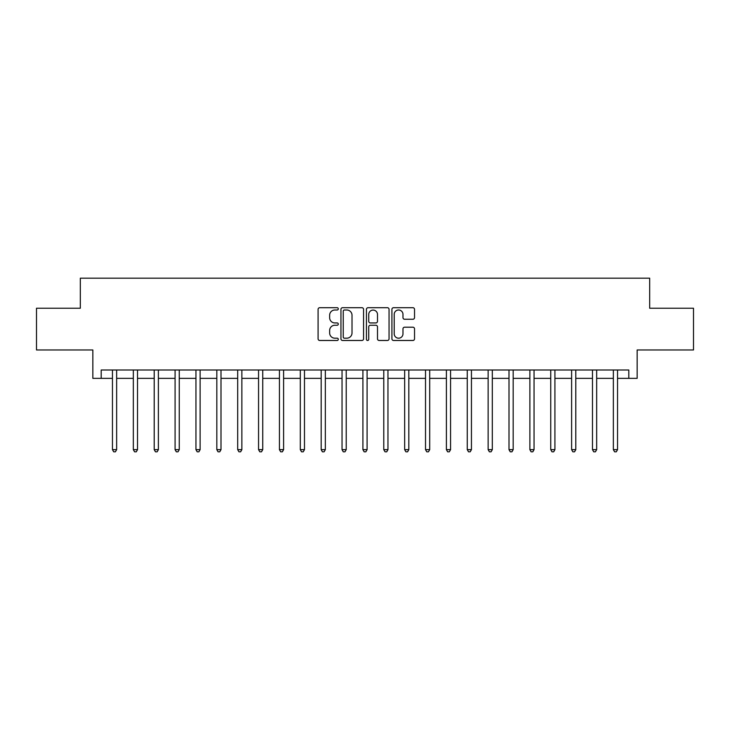 <?xml version="1.0" encoding="UTF-8"?>
<svg xmlns="http://www.w3.org/2000/svg" width="730" height="730" viewBox="0 0 730 730"><rect width="100%" height="100%" fill="white"/><g stroke="black" fill="none" stroke-linecap="round" stroke-linejoin="round"><path stroke-width="1.09" d="M338.291 308.854A1.15 1.15 0 0 0 337.141 307.704L319.731 307.704A1.643 1.643 0 0 0 318.088 309.347L318.088 338.848A1.643 1.643 0 0 0 319.731 340.481L337.141 340.481A1.15 1.15 0 0 0 338.291 339.331A1.15 1.15 0 0 0 337.141 338.191L334.887 338.191A5.247 5.247 0 0 1 329.641 332.944L329.641 330.489A5.247 5.247 0 0 1 334.887 325.242L337.141 325.242A1.15 1.15 0 0 0 338.291 324.093A1.15 1.15 0 0 0 337.141 322.943L334.887 322.943A5.247 5.247 0 0 1 329.641 317.705L329.641 315.241A5.247 5.247 0 0 1 334.887 310.004L337.141 310.004A1.15 1.15 0 0 0 338.291 308.854M412.897 319.256A1.643 1.643 0 0 0 414.53 317.623L414.53 309.347A1.643 1.643 0 0 0 412.897 307.704L393.561 307.704A1.643 1.643 0 0 0 391.919 309.347L391.919 338.848A1.643 1.643 0 0 0 393.561 340.481L412.897 340.481A1.643 1.643 0 0 0 414.53 338.848L414.53 328.847A1.643 1.643 0 0 0 412.897 327.204L404.621 327.204A1.643 1.643 0 0 0 402.978 328.847L402.978 333.802A4.38 4.38 0 0 1 398.598 338.191A4.38 4.38 0 0 1 394.209 333.802L394.209 314.384A4.38 4.38 0 0 1 398.598 310.004A4.38 4.38 0 0 1 402.978 314.384L402.978 317.623A1.643 1.643 0 0 0 404.621 319.256L412.897 319.256M101.196 378.359L101.196 370.01L628.804 370.01L628.804 378.359L637.153 378.359L637.153 349.971L693.5 349.971L693.5 308.233L649.673 308.233L649.673 278.176L80.327 278.176L80.327 308.233L36.5 308.233L36.5 349.971L92.847 349.971L92.847 378.359L112.466 378.359M363.567 309.347A1.643 1.643 0 0 0 361.925 307.704L342.589 307.704A1.643 1.643 0 0 0 340.946 309.347L340.946 338.848A1.643 1.643 0 0 0 342.589 340.481L361.925 340.481A1.643 1.643 0 0 0 363.567 338.848L363.567 309.347M368.075 307.704L387.411 307.704A1.643 1.643 0 0 1 389.053 309.347L389.053 338.848A1.643 1.643 0 0 1 387.411 340.481L379.135 340.481A1.643 1.643 0 0 1 377.492 338.848L377.492 326.876A1.643 1.643 0 0 0 375.859 325.242L370.365 325.242A1.643 1.643 0 0 0 368.732 326.876L368.732 339.331A1.15 1.15 0 0 1 367.582 340.481A1.15 1.15 0 0 1 366.433 339.331L366.433 309.347A1.643 1.643 0 0 1 368.075 307.704M116.645 378.359L133.334 378.359M137.514 378.359L154.213 378.359M158.383 378.359L175.081 378.359M179.251 378.359L195.95 378.359M200.12 378.359L216.819 378.359M220.998 378.359L237.688 378.359M241.867 378.359L258.557 378.359M262.736 378.359L279.435 378.359M283.605 378.359L300.304 378.359M304.474 378.359L321.173 378.359M325.343 378.359L342.041 378.359M346.221 378.359L362.91 378.359M367.09 378.359L383.779 378.359M387.959 378.359L404.657 378.359M408.827 378.359L425.526 378.359M429.696 378.359L446.395 378.359M450.565 378.359L467.264 378.359M471.443 378.359L488.133 378.359M492.312 378.359L509.002 378.359M513.181 378.359L529.88 378.359M534.05 378.359L550.748 378.359M554.919 378.359L571.617 378.359M575.788 378.359L592.486 378.359M596.665 378.359L613.355 378.359M617.534 378.359L628.804 378.359M344.396 310.004A1.15 1.15 0 0 0 343.246 311.144L343.246 337.041A1.15 1.15 0 0 0 344.396 338.191L346.768 338.191A5.247 5.247 0 0 0 352.015 332.944L352.015 315.241A5.247 5.247 0 0 0 346.768 310.004L344.396 310.004M377.492 314.466A4.38 4.38 0 0 0 373.112 310.086A4.38 4.38 0 0 0 368.732 314.466L368.732 321.31A1.643 1.643 0 0 0 370.365 322.943L375.859 322.943A1.643 1.643 0 0 0 377.492 321.31L377.492 314.466M116.846 370.01L116.763 370.22A1.67 1.67 0 0 0 116.645 370.84L116.645 449.653L112.466 449.653L112.466 370.84A1.67 1.67 0 0 0 112.347 370.22L112.265 370.01M116.645 449.653L115.386 451.824L113.725 451.824L112.466 449.653M137.714 370.01L137.632 370.22A1.67 1.67 0 0 0 137.514 370.84L137.514 449.653L133.334 449.653L133.334 370.84A1.67 1.67 0 0 0 133.216 370.22L133.134 370.01M137.514 449.653L136.264 451.824L134.594 451.824L133.334 449.653M158.593 370.01L158.501 370.22A1.67 1.67 0 0 0 158.383 370.84L158.383 449.653L154.213 449.653L154.213 370.84A1.67 1.67 0 0 0 154.085 370.22L154.003 370.01M158.383 449.653L157.132 451.824L155.463 451.824L154.213 449.653M179.461 370.01L179.37 370.22A1.67 1.67 0 0 0 179.251 370.84L179.251 449.653L175.081 449.653L175.081 370.84A1.67 1.67 0 0 0 174.963 370.22L174.871 370.01M179.251 449.653L178.001 451.824L176.332 451.824L175.081 449.653M200.33 370.01L200.248 370.22A1.67 1.67 0 0 0 200.12 370.84L200.12 449.653L195.95 449.653L195.95 370.84A1.67 1.67 0 0 0 195.832 370.22L195.74 370.01M200.12 449.653L198.87 451.824L197.2 451.824L195.95 449.653M221.199 370.01L221.117 370.22A1.67 1.67 0 0 0 220.998 370.84L220.998 449.653L216.819 449.653L216.819 370.84A1.67 1.67 0 0 0 216.7 370.22L216.618 370.01M220.998 449.653L219.739 451.824L218.069 451.824L216.819 449.653M242.068 370.01L241.986 370.22A1.67 1.67 0 0 0 241.867 370.84L241.867 449.653L237.688 449.653L237.688 370.84A1.67 1.67 0 0 0 237.569 370.22L237.487 370.01M241.867 449.653L240.608 451.824L238.947 451.824L237.688 449.653M262.937 370.01L262.855 370.22A1.67 1.67 0 0 0 262.736 370.84L262.736 449.653L258.557 449.653L258.557 370.84A1.67 1.67 0 0 0 258.438 370.22L258.356 370.01M262.736 449.653L261.486 451.824L259.816 451.824L258.557 449.653M283.815 370.01L283.724 370.22A1.67 1.67 0 0 0 283.605 370.84L283.605 449.653L279.435 449.653L279.435 370.84A1.67 1.67 0 0 0 279.307 370.22L279.225 370.01M283.605 449.653L282.355 451.824L280.685 451.824L279.435 449.653M304.684 370.01L304.593 370.22A1.67 1.67 0 0 0 304.474 370.84L304.474 449.653L300.304 449.653L300.304 370.84A1.67 1.67 0 0 0 300.185 370.22L300.094 370.01M304.474 449.653L303.224 451.824L301.554 451.824L300.304 449.653M325.553 370.01L325.471 370.22A1.67 1.67 0 0 0 325.343 370.84L325.343 449.653L321.173 449.653L321.173 370.84A1.67 1.67 0 0 0 321.054 370.22L320.963 370.01M325.343 449.653L324.093 451.824L322.423 451.824L321.173 449.653M346.421 370.01L346.339 370.22A1.67 1.67 0 0 0 346.221 370.84L346.221 449.653L342.041 449.653L342.041 370.84A1.67 1.67 0 0 0 341.923 370.22L341.841 370.01M346.221 449.653L344.962 451.824L343.292 451.824L342.041 449.653M367.29 370.01L367.208 370.22A1.67 1.67 0 0 0 367.09 370.84L367.09 449.653L362.91 449.653L362.91 370.84A1.67 1.67 0 0 0 362.792 370.22L362.71 370.01M367.09 449.653L365.83 451.824L364.17 451.824L362.91 449.653M388.159 370.01L388.077 370.22A1.67 1.67 0 0 0 387.959 370.84L387.959 449.653L383.779 449.653L383.779 370.84A1.67 1.67 0 0 0 383.661 370.22L383.579 370.01M387.959 449.653L386.708 451.824L385.038 451.824L383.779 449.653M409.037 370.01L408.946 370.22A1.67 1.67 0 0 0 408.827 370.84L408.827 449.653L404.657 449.653L404.657 370.84A1.67 1.67 0 0 0 404.529 370.22L404.447 370.01M408.827 449.653L407.577 451.824L405.907 451.824L404.657 449.653M429.906 370.01L429.815 370.22A1.67 1.67 0 0 0 429.696 370.84L429.696 449.653L425.526 449.653L425.526 370.84A1.67 1.67 0 0 0 425.407 370.22L425.316 370.01M429.696 449.653L428.446 451.824L426.776 451.824L425.526 449.653M450.775 370.01L450.693 370.22A1.67 1.67 0 0 0 450.565 370.84L450.565 449.653L446.395 449.653L446.395 370.84A1.67 1.67 0 0 0 446.276 370.22L446.185 370.01M450.565 449.653L449.315 451.824L447.645 451.824L446.395 449.653M471.644 370.01L471.562 370.22A1.67 1.67 0 0 0 471.443 370.84L471.443 449.653L467.264 449.653L467.264 370.84A1.67 1.67 0 0 0 467.145 370.22L467.063 370.01M471.443 449.653L470.184 451.824L468.514 451.824L467.264 449.653M492.513 370.01L492.431 370.22A1.67 1.67 0 0 0 492.312 370.84L492.312 449.653L488.133 449.653L488.133 370.84A1.67 1.67 0 0 0 488.014 370.22L487.932 370.01M492.312 449.653L491.053 451.824L489.392 451.824L488.133 449.653M513.382 370.01L513.299 370.22A1.67 1.67 0 0 0 513.181 370.84L513.181 449.653L509.002 449.653L509.002 370.84A1.67 1.67 0 0 0 508.883 370.22L508.801 370.01M513.181 449.653L511.931 451.824L510.261 451.824L509.002 449.653M534.26 370.01L534.168 370.22A1.67 1.67 0 0 0 534.05 370.84L534.05 449.653L529.88 449.653L529.88 370.84A1.67 1.67 0 0 0 529.752 370.22L529.67 370.01M534.05 449.653L532.8 451.824L531.13 451.824L529.88 449.653M555.129 370.01L555.037 370.22A1.67 1.67 0 0 0 554.919 370.84L554.919 449.653L550.748 449.653L550.748 370.84A1.67 1.67 0 0 0 550.63 370.22L550.539 370.01M554.919 449.653L553.668 451.824L551.999 451.824L550.748 449.653M575.997 370.01L575.915 370.22A1.67 1.67 0 0 0 575.788 370.84L575.788 449.653L571.617 449.653L571.617 370.84A1.67 1.67 0 0 0 571.499 370.22L571.408 370.01M575.788 449.653L574.537 451.824L572.867 451.824L571.617 449.653M596.866 370.01L596.784 370.22A1.67 1.67 0 0 0 596.665 370.84L596.665 449.653L592.486 449.653L592.486 370.84A1.67 1.67 0 0 0 592.368 370.22L592.286 370.01M596.665 449.653L595.406 451.824L593.736 451.824L592.486 449.653M617.735 370.01L617.653 370.22A1.67 1.67 0 0 0 617.534 370.84L617.534 449.653L613.355 449.653L613.355 370.84A1.67 1.67 0 0 0 613.236 370.22L613.154 370.01M617.534 449.653L616.275 451.824L614.614 451.824L613.355 449.653"/></g></svg>
